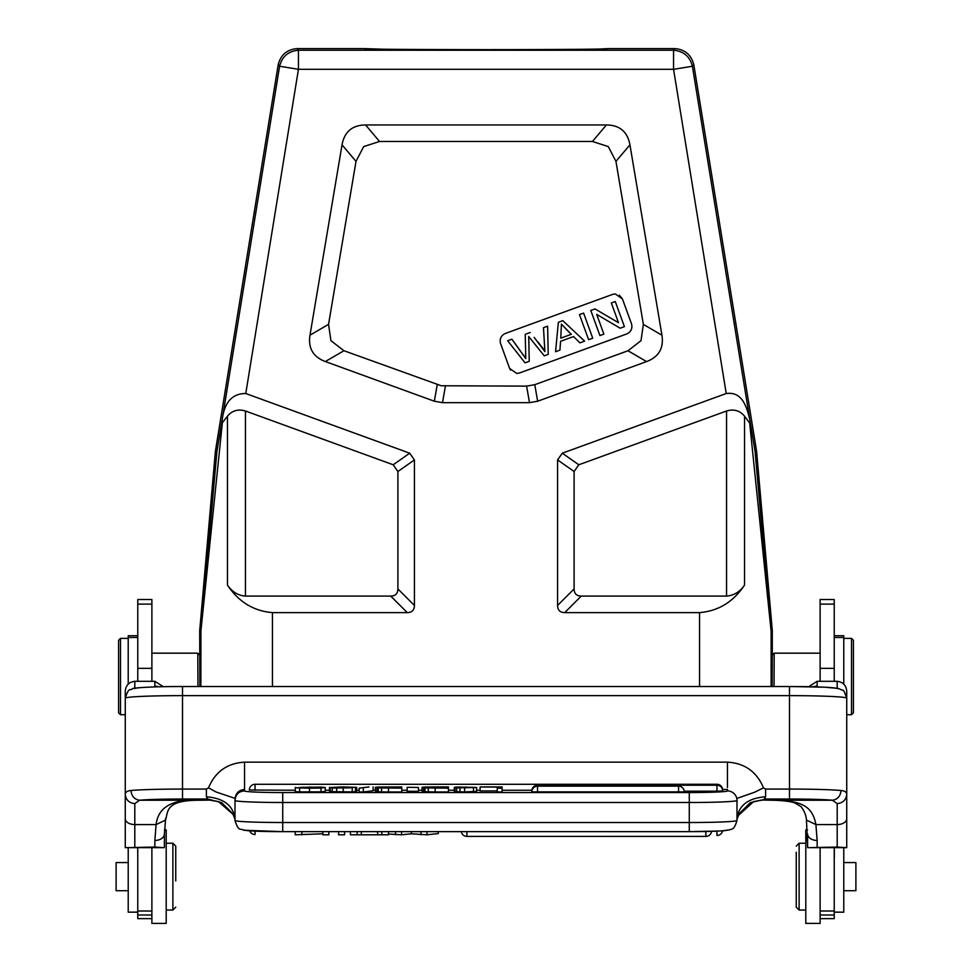 <?xml version="1.0" encoding="UTF-8"?>
<svg xmlns="http://www.w3.org/2000/svg" width="972" height="972" viewBox="0 0 972 972"><rect width="100%" height="100%" fill="white"/><g stroke="black" fill="none" stroke-linecap="round" stroke-linejoin="round"><path stroke-width="1.46" d="M853.416 712.816L853.416 640.293L853.416 712.816L851.508 714.724L851.508 638.373L843.878 638.373L843.781 639.88M820.113 653.172L774.21 653.172L774.028 686.511M772.133 686.511L772.303 655.079L774.21 653.172M805.8 829.918L805.8 923.351M820.113 923.351L820.113 911.007L834.231 911.007L834.231 847.888M843.781 862.565L855.895 862.565L855.895 890.717L843.781 890.717M796.25 852.213L796.25 907.18L796.25 852.213M796.25 907.18L799.118 910.035L799.118 843.234L805.8 843.234M322.862 831.655L322.862 834.79L328.888 834.79L328.888 831.655M295.209 831.655L295.209 834.79L322.862 833.806M301.879 834.79L301.879 831.655M388.557 834.025L401.57 834.79L411.387 833.794L427.024 834.79L438.287 833.563L438.287 831.655M420.998 834.79L420.998 831.655M427.024 831.655L427.024 834.79M411.387 833.794L411.387 831.655M401.57 834.79L401.57 831.655M395.531 834.79L395.531 831.655M350.418 831.655L350.418 834.79L388.557 834.79L388.557 831.655M377.646 834.426L377.646 831.655M381.826 831.655L381.826 834.79M361.329 834.426L361.329 831.655M357.149 834.79L357.149 831.655M338.584 831.655L338.584 834.79L344.623 834.79L344.623 831.655M137.672 851.448L137.672 852.335M137.672 847.438L137.769 851.423M137.769 870.633L137.769 863.415M137.769 847.888L137.769 918.625L151.887 918.625M151.887 923.351L151.887 847.888M151.887 681.299L151.887 599.505L137.769 599.505L137.769 681.299M151.887 668.347L137.769 668.347M727.445 787.527L727.457 762.145C744.734 763.19 756.751 771.756 763.494 787.842L765.62 789.07L789.483 789.07A57.263 2.552 0 0 1 841.035 790.503C840.452 796.202 837.585 799.446 832.445 800.235L837.196 803.613C842.87 802.981 846.041 799.968 846.734 794.598C846.782 792.216 844.887 790.844 841.035 790.503M255.053 790.248L255.053 784.283A5.723 5.723 0 0 0 249.33 790.005L295.257 790.248M531.854 790.248L502.099 790.248M480.107 790.248L476.584 790.248M454.325 790.248L448.457 790.248M422.042 790.248L418.434 790.248M407.147 790.248L401.776 790.248M375.374 790.248L373.114 790.248M359.166 790.248L356.724 790.248M329.472 790.248L325.268 790.248M722.609 790.042L722.67 790.005A5.723 5.723 0 0 0 716.947 784.283L716.947 791.184L684.252 791.184M716.947 791.184L722.67 790.941A5.723 5.723 0 0 0 716.947 785.218L537.528 785.218A5.723 5.723 0 0 0 531.806 790.941L531.878 790.977M537.528 792.119L537.528 786.166A5.723 5.723 0 0 0 531.806 791.876L684.3 791.876A5.723 5.723 0 0 0 678.565 786.154L678.565 792.119M300.129 787.405L321.137 787.089L325.255 787.539L321.003 788.025L309.485 788.195L295.257 787.782L320.408 787.527M320.383 787.612L309.813 787.077L300.141 787.782M325.268 787.575L325.268 791.39L325.268 787.514L325.255 791.354L321.003 791.84L299.619 791.901L299.631 788.085M309.485 788.195L309.485 792.01M321.003 788.025L321.003 791.84M295.257 787.405L295.257 791.597L299.631 791.901M303.641 787.15L303.641 787.976M309.813 787.077L309.813 788.037M317.601 787.211L317.601 787.903M352.544 787.587L332.181 788.025L350.588 787.842L330.93 787.478L342.472 786.919L356.724 787.356L335.133 787.369L352.569 787.587M355.46 787.818L355.46 791.633L352.216 791.901L352.216 788.098M350.6 787.842L349.981 787.928M329.472 787.308L329.472 791.123L329.472 787.308L329.472 791.111L330.93 791.293M330.225 787.794L330.225 791.609L352.228 791.913M332.181 788.025L332.181 791.84M343.189 788.195L343.189 792.01M356.724 787.356L356.724 791.172L355.46 791.172M368.959 786.919L359.166 788.171L368.959 786.919M363.346 788.171L363.346 791.986L373.114 790.734L373.114 786.919M359.166 788.171L359.166 791.986L363.346 791.986M388.107 788.013L383.284 787.964M384.839 788L383.308 787.964M388.107 787.66L384.851 787.672M389.165 787.502L382.166 787.454M389.165 787.101L382.142 787.15M376.966 787.855L381.632 787.599L375.374 787.296L378.072 787.041L401.776 786.943L401.776 788.171L376.99 787.855L376.99 791.67L381.583 791.949L388.484 791.986L388.484 788.171M375.374 791.099L375.374 787.296L375.374 791.111L376.99 791.305M381.571 788.134L381.571 791.949M401.776 788.171L401.776 791.986L388.484 791.986M407.147 787.308L418.434 787.478L407.147 787.308M407.147 787.478L407.147 791.293L418.434 791.293L418.434 787.478M434.788 788.013L431.519 788M434.788 787.66L431.519 787.672M435.833 787.502L428.834 787.454M435.833 787.101L428.81 787.15M433.67 786.943L448.457 786.943L448.457 788.171L423.658 787.855L423.658 791.67L435.152 791.986L435.152 788.171M424.703 787.041L433.658 786.943M423.634 787.855L428.3 787.599L422.055 787.296L424.752 787.041M422.042 791.099L422.042 787.296L422.042 791.099L423.658 791.305M428.239 788.134L428.239 791.949M448.457 788.171L448.457 791.986L435.152 791.986M465.406 787.563L460.692 787.138M460.679 787.502L470.217 787.49L465.406 787.065M464.64 788.158L464.64 791.961L476.584 791.293L476.584 787.49L457.168 787.83M457.18 787.612L454.325 787.344L457.241 787.041M457.229 787.041L476.584 787.442L476.584 791.257M454.325 791.159L454.325 787.344L454.957 791.293M454.957 787.83L454.957 791.645L464.64 791.973M456.646 788.013L456.646 791.828M459.95 788.122L459.95 791.937M473.461 787.988L473.461 791.803M480.107 786.943L502.099 786.943L502.099 788.171L497.227 788.171L497.227 787.101L480.107 786.943M480.107 787.101L480.107 790.916L497.227 790.916M497.227 788.171L497.227 791.986L502.099 791.986L502.099 788.171M235.005 800.503L235.005 820.477C238.845 832.554 240.412 827.913 243.717 830.222L282.731 831.655L282.731 822.519A47.713 2.041 180 0 1 235.005 820.477M235.005 799.154C235.564 793.286 238.748 790.054 244.555 789.471L244.543 762.145L727.457 762.145M158.46 686.803A9.538 9.258 180 0 0 154.852 686.111L154.937 686.9M154.852 686.111L154.852 681.299L163.32 686.694M154.852 847.062L164.377 847.669L164.39 833.988A9.538 6.488 0 0 1 154.852 840.464L154.852 847.062L125.279 847.669L125.267 818.667L125.267 847.147M165.483 818.752L165.532 820.101L156.091 824.572C158.193 806.967 172.639 798.85 199.418 800.223L139.555 800.223A47.713 2.126 0 0 1 182.517 799.02L207.704 799.02L221.713 802.665L232.673 813.613L235.005 819.007M154.852 840.464L156.091 824.572L134.804 824.572L134.804 803.625L139.555 800.235M154.852 681.299L134.804 681.299C129.069 682.028 125.898 685.248 125.267 690.946L125.267 794.598C125.218 792.216 127.113 790.844 130.965 790.503C131.572 796.189 134.44 799.434 139.555 800.223M134.804 803.625C129.13 802.981 125.947 799.968 125.267 794.598L125.267 794.732M125.267 794.598L125.267 818.667A9.538 5.905 180 0 0 134.804 824.572L134.804 847.062M218.615 801.657L209.369 800.053M199.418 800.223A76.351 3.402 180 0 1 209.296 800.053L208.02 799.567L206.38 796.773L206.38 789.07L182.517 789.07L182.517 686.511L789.483 686.511L789.483 695.636L182.517 695.636A57.263 2.552 0 0 0 125.267 698.188C129.094 685.916 130.442 691.226 132.52 688.747C131.013 688.018 152.021 686.414 182.517 686.511L182.517 686.524A47.713 2.126 180 0 0 134.804 688.65M234.313 817.063L232.916 814.196L218.445 801.584L208.02 799.579M244.555 830.015A38.175 1.628 0 0 0 282.731 831.643L689.269 831.655L689.269 822.519L282.731 822.519L282.731 802.495L689.269 802.495L689.269 822.519A47.713 2.041 0 0 0 736.995 820.477L736.995 818.606C738.708 805.363 748.246 798.073 765.62 796.773L764.296 799.02L789.483 799.02L789.483 695.636A57.263 2.552 0 0 1 846.734 698.188L846.734 794.732M820.113 847.888L820.113 911.007M820.113 918.625L834.231 918.625L834.231 911.007M834.231 681.299L834.231 599.505L820.113 599.505L820.113 681.299M834.231 668.347L820.113 668.347M834.328 857.498L834.328 847.888M808.68 686.694L817.148 681.299L837.196 681.299C842.931 682.04 846.102 685.248 846.721 690.946L846.734 698.941M837.196 803.625L837.196 847.062L846.721 847.669L846.734 794.598M762.643 800.053L772.388 800.235C788.486 800.612 794.16 802.58 795.096 803.079L801.086 806.651C804.354 810.952 806.153 815.447 806.468 820.101L815.909 824.572C812.361 805.861 801.475 800.527 772.582 800.223L832.445 800.223A47.713 2.126 0 0 0 789.483 799.02M846.734 818.667A9.538 5.905 0 0 1 837.196 824.572L815.909 824.572L817.148 840.464A9.538 6.488 180 0 1 807.611 833.988L807.611 847.147L806.468 820.101M837.196 847.062L807.623 847.669L846.734 847.669M813.54 686.803A9.538 9.258 0 0 1 817.148 686.111L817.063 686.9M736.995 819.007L739.328 813.613L750.287 802.665L761.355 800.09M736.958 798.413L754.576 792.241L763.494 787.842M235.042 798.364L216.076 791.986L208.506 787.842C215.249 771.756 227.266 763.19 244.543 762.145M208.506 787.842L206.38 789.07M125.279 847.669L164.377 847.669M753.531 801.584L762.704 800.053A76.351 3.402 180 0 1 772.582 800.223M738.38 815.459L753.567 801.657L763.98 799.567M166.2 923.351L166.2 829.869L164.499 829.869M137.769 637.474L128.219 637.474L128.219 684.167M128.219 847.803L128.219 912.173L137.769 912.101M128.219 637.474L128.219 635.737L137.769 635.737M116.105 890.571L116.105 862.699M175.75 880.936L175.75 846.102L175.75 880.936M166.2 843.234L172.882 843.234L172.882 910.035L175.75 907.18M834.231 912.101L843.781 912.173L843.781 847.803M843.781 684.167L843.781 637.474L834.231 637.474M834.231 635.737L843.781 635.737L843.781 637.474M128.219 639.892L128.122 638.373L120.492 638.373L118.584 640.293L118.584 712.816L118.584 640.293L120.492 638.373L120.492 714.724L125.267 714.724M197.972 686.511L197.79 653.172L151.887 653.172M221.458 424.047L222.163 419.807C224.447 402.214 232.32 393.453 245.77 393.526L409.71 453.195L414.424 459.926L414.424 605.459C414.351 610.137 411.958 612.53 407.268 612.615L272.439 612.615C253.583 611.048 238.59 601.862 227.46 585.059C232.101 591.875 238.104 595.557 245.454 596.079L390.732 596.079C395.422 596.006 397.815 593.625 397.9 588.923L397.9 471.493L393.186 464.774L245.454 410.998C238.152 408.835 232.15 410.561 227.46 416.174L222.369 422.674L200.876 631.217L199.697 631.156L199.868 686.511M571.305 334.319L561.427 324.138L571.305 334.319L560.771 338.159L571.305 334.319M560.771 338.159L561.427 324.138M590.794 310.469L599.931 335.571L603.879 334.137L596.699 314.406L620.197 328.208L624.413 326.665L615.276 301.551L611.327 302.997L618.508 322.704L595.01 308.926L590.794 310.469M579.482 314.588L588.619 339.702L592.738 338.195L583.589 313.093L579.482 314.588M558.353 322.279L555.559 351.73L559.921 350.139L560.577 341.293L573.553 336.567L579.956 342.849L584.634 341.148L562.788 320.663L558.353 322.279M530.19 332.521L525.232 334.332L525.779 358.583L511.88 339.192L507.663 340.722L525.038 362.835L529.242 361.305L528.707 336.494L544.259 355.837L548.232 354.391L547.613 326.179L543.482 327.685L544.915 351.621L534.138 337.345M525.779 358.583L525.5 353.869M525.828 358.559L511.855 339.204M529.242 361.305L529.169 357.66M529.035 350.54L528.889 341.913M528.817 338.292L528.732 336.822M528.707 336.531L543.397 354.756M543.47 327.685L543.652 330.723M543.992 336.64L544.393 343.821M544.514 346.19L544.672 348.778M544.867 351.099L541.878 346.992M541.854 346.955L538.124 342.205M505.051 333.554C501.042 335.656 499.523 338.912 500.483 343.335C499.511 338.924 501.042 335.656 505.051 333.554L612.664 294.382L615.276 293.921L622.444 298.951L619.286 295.136M627.025 333.846C631.035 331.744 632.553 328.475 631.593 324.053C632.565 328.475 631.035 331.731 627.025 333.846L519.413 373.005L516.8 373.467L509.632 368.449L510.507 370.101M509.632 368.449L500.483 343.335M622.444 298.951L631.593 324.053M771.088 630.378L772.266 630.33L772.303 631.156L771.124 631.217L755.086 451.53L750.578 424.217L744.54 416.174C739.85 410.561 733.848 408.835 726.546 410.998L578.814 464.774L574.1 471.493L574.1 588.923C574.185 593.613 576.566 595.994 581.256 596.079L726.546 596.079C733.994 595.496 739.996 591.827 744.54 585.059C733.41 601.862 718.417 611.036 699.561 612.615L564.732 612.615C560.042 612.53 557.661 610.149 557.576 605.459L557.576 459.926L562.29 453.195L726.23 393.526C741.138 391.546 746.156 404.158 749.837 419.807L750.542 424.047M537.674 401.217L529.509 402.663L442.491 402.663L434.326 401.217L325.341 361.548C313.106 356.918 307.978 348.122 309.983 335.17L342.035 144.84C344.416 131.767 352.253 125.133 365.557 124.951L606.419 124.951C619.711 125.121 627.548 131.755 629.941 144.852L661.932 335.206C663.937 348.146 658.809 356.931 646.574 361.584L537.674 401.217L534.758 384.693L627.985 350.758L641.01 340.674L643.355 324.381L615.956 161.376L608.29 146.59L592.434 141.475L379.542 141.475L363.686 146.59L356.007 161.376L328.56 324.344L330.905 340.65L343.93 350.722L441.264 385.763L526.593 386.127L534.758 384.693M199.697 631.156L199.734 630.33L200.912 630.378L200.876 686.511M772.266 630.33L756.605 451.312L693.789 64.626C691.274 54.857 684.993 49.511 674.945 48.6L607.682 48.6C615.3 49.973 356.7 49.973 364.318 48.6L297.055 48.6C287.007 49.511 280.726 54.857 278.211 64.626L215.395 451.312L199.734 630.33M215.395 451.312L216.914 451.53L200.912 630.378M222.369 422.674L221.422 424.217L216.914 451.53M222.163 419.807L279.596 66.254L298.44 69.316L245.77 393.526M771.124 686.511L771.124 631.217L749.631 422.674M755.086 451.53L756.605 451.312M726.23 393.526L673.56 69.316L692.404 66.254L749.837 419.807M772.303 631.156L772.303 655.079M278.211 64.626L279.596 66.254C282.111 56.485 288.392 51.139 298.44 50.228L298.44 69.316L673.56 69.316L673.56 50.228C683.608 51.139 689.889 56.485 692.404 66.254L693.789 64.626M364.33 48.612L380.173 49.122M428.166 49.536L486 49.657M546.689 49.523L572.071 49.353M601.291 48.94L607.524 48.649M255.053 831.157L255.053 834.535A5.723 5.723 0 0 1 249.707 830.866M722.573 830.841A5.723 5.723 0 0 1 716.947 835.47L716.947 831.157M466.912 831.655L466.912 836.406A5.723 5.723 0 0 1 461.275 831.655M705.854 831.497L705.854 836.418L705.854 831.497M151.887 911.007L137.769 911.007M137.769 915.004L151.887 915.004M151.887 604.122L137.769 604.122M716.947 784.283L255.053 784.283M678.565 786.154L537.528 786.154M336.664 788.158L336.664 791.973M378.278 788.013L378.278 791.828M424.946 788.013L424.946 791.828M244.555 790.929A38.175 1.628 180 0 0 282.731 792.557L282.731 802.495A47.713 2.041 180 0 1 235.005 800.454C235.552 794.44 238.735 791.269 244.555 790.929L244.555 789.471M689.269 792.557L689.269 802.495A47.713 2.041 0 0 0 736.995 800.454A9.538 9.538 -0 0 0 727.445 790.916A38.175 1.628 180 0 1 689.269 792.557L282.731 792.557M722.646 789.471L727.445 789.471L727.445 790.916M727.445 830.015A38.175 1.628 0 0 1 689.269 831.643L282.731 831.643M834.231 915.004L820.113 915.004M834.231 604.122L820.113 604.122M817.148 840.464L817.148 847.062M817.148 686.111L817.148 681.299M837.196 681.299L837.196 688.225M837.196 688.65A47.713 2.126 180 0 0 789.483 686.524L182.517 686.511M765.62 796.773L765.62 789.07M235.005 818.606C233.159 805.46 223.609 798.182 206.38 796.773M182.517 799.02L182.517 789.07A57.263 2.552 0 0 0 130.965 790.503M134.804 681.299L134.804 688.225M564.732 612.615L581.256 596.079M574.1 588.923L557.576 605.459M726.546 410.998L726.546 596.079M557.576 459.926L574.1 471.493M578.814 464.774L562.29 453.195M409.71 453.195L393.186 464.774M397.9 471.493L414.424 459.926M245.454 596.079L245.454 410.998M414.424 605.459L397.9 588.923M390.732 596.079L407.268 612.615M526.593 386.127L529.509 402.663M442.491 402.663L445.407 386.127M437.242 384.693L434.326 401.217M744.54 416.174L744.54 585.059M227.46 585.059L227.46 416.174M356.007 161.376L342.035 144.84M309.983 335.17L328.56 324.344M379.542 141.475L365.557 124.951M592.434 141.475L606.419 124.951M615.956 161.376L629.941 144.852M643.355 324.381L661.932 335.206M627.985 350.758L646.574 361.584M343.93 350.722L325.341 361.548M699.561 686.511L699.561 612.615M272.439 612.615L272.439 686.511M297.055 48.6L298.44 50.228L673.56 50.228L674.945 48.6M851.508 714.724L846.734 714.724M853.416 640.293L851.508 638.385M807.501 829.869L805.8 829.869M820.113 923.4L805.8 923.4M805.8 910.035L799.118 910.035M796.25 846.102L799.118 843.234M711.553 831.352A5.723 5.723 0 0 1 705.854 836.418L466.912 836.418M376.99 787.855L376.99 791.67M423.658 787.855L423.658 791.67M210.681 800.09L199.612 800.235C165.119 800.223 168.363 811.098 165.532 820.101L164.39 833.988M218.445 801.572L219.453 801.973M689.269 831.655L720.653 830.975L729.462 829.942C731.248 828.326 733.702 831.619 736.995 820.477M846.734 698.188C844.668 692.028 843.319 689.403 842.7 690.327L838.156 688.407L824.572 687.192L789.483 686.511M738.939 814.329L736.934 819.335M736.995 799.604L736.995 818.606M235.005 799.604L235.005 800.454M235.066 819.335L233.061 814.329M151.887 923.4L166.2 923.4M128.219 912.173L137.769 912.173M116.105 890.717L128.219 890.717M116.105 862.565L128.219 862.565M166.2 910.035L172.882 910.035M175.75 846.102L172.882 843.234M834.231 912.173L843.781 912.173M118.584 712.816L120.492 714.724M199.697 655.079L197.79 653.172M561.439 324.223A231.458 231.458 0 0 0 562.496 325.365M565.327 328.342A231.458 231.458 0 0 0 570.09 333.117M525.767 358.474A853.671 853.671 0 0 0 524.783 357.064M519.813 350.09A853.671 853.671 0 0 0 513.617 341.585"/></g></svg>
